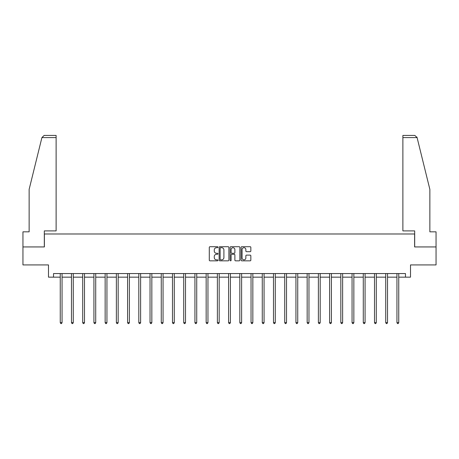 <?xml version="1.0" encoding="UTF-8"?>
<svg xmlns="http://www.w3.org/2000/svg" width="459" height="459" viewBox="0 0 459 459"><rect width="100%" height="100%" fill="white"/><g stroke="black" fill="none" stroke-linecap="round" stroke-linejoin="round"><path stroke-width="0.69" d="M217.991 247.206A0.493 0.493 0 0 0 217.497 246.713L209.993 246.713A0.706 0.706 0 0 0 209.287 247.418L209.287 260.127A0.706 0.706 0 0 0 209.993 260.838L217.497 260.838A0.493 0.493 0 0 0 217.991 260.339A0.493 0.493 0 0 0 217.497 259.846L216.522 259.846A2.261 2.261 0 0 1 214.267 257.585L214.267 256.529A2.261 2.261 0 0 1 216.522 254.269L217.497 254.269A0.493 0.493 0 0 0 217.991 253.775A0.493 0.493 0 0 0 217.497 253.282L216.522 253.282A2.261 2.261 0 0 1 214.267 251.021L214.267 249.96A2.261 2.261 0 0 1 216.522 247.699L217.497 247.699A0.493 0.493 0 0 0 217.991 247.206M250.138 251.693A0.706 0.706 0 0 0 250.843 250.987L250.843 247.418A0.706 0.706 0 0 0 250.138 246.713L241.807 246.713A0.706 0.706 0 0 0 241.101 247.418L241.101 260.127A0.706 0.706 0 0 0 241.807 260.838L250.138 260.838A0.706 0.706 0 0 0 250.843 260.127L250.843 255.824A0.706 0.706 0 0 0 250.138 255.118L246.569 255.118A0.706 0.706 0 0 0 245.863 255.824L245.863 257.958A1.888 1.888 0 0 1 243.976 259.846A1.888 1.888 0 0 1 242.088 257.958L242.088 249.587A1.888 1.888 0 0 1 243.976 247.699A1.888 1.888 0 0 1 245.863 249.587L245.863 250.987A0.706 0.706 0 0 0 246.569 251.693L250.138 251.693M53.525 277.156L53.525 273.558L405.475 273.558L405.475 277.156L410.512 277.156L410.512 264.923L436.05 264.923L436.05 246.936L414.609 246.936L414.609 233.987L44.391 233.987L44.391 246.936L22.95 246.936L22.95 264.923L48.488 264.923L48.488 277.156L60.255 277.156M228.88 247.418A0.706 0.706 0 0 0 228.175 246.713L219.844 246.713A0.706 0.706 0 0 0 219.138 247.418L219.138 260.127A0.706 0.706 0 0 0 219.844 260.838L228.175 260.838A0.706 0.706 0 0 0 228.88 260.127L228.88 247.418M230.825 246.713L239.156 246.713A0.706 0.706 0 0 1 239.862 247.418L239.862 260.127A0.706 0.706 0 0 1 239.156 260.838L235.593 260.838A0.706 0.706 0 0 1 234.882 260.127L234.882 254.974A0.706 0.706 0 0 0 234.176 254.269L231.812 254.269A0.706 0.706 0 0 0 231.107 254.974L231.107 260.339A0.493 0.493 0 0 1 230.613 260.838A0.493 0.493 0 0 1 230.12 260.339L230.12 247.418A0.706 0.706 0 0 1 230.825 246.713M62.051 277.156L71.478 277.156M73.274 277.156L82.7 277.156M84.496 277.156L93.923 277.156M95.719 277.156L105.145 277.156M106.941 277.156L116.368 277.156M118.17 277.156L127.591 277.156M129.392 277.156L138.813 277.156M140.615 277.156L150.036 277.156M151.837 277.156L161.264 277.156M163.06 277.156L172.486 277.156M174.282 277.156L183.709 277.156M185.505 277.156L194.932 277.156M196.727 277.156L206.154 277.156M207.956 277.156L217.377 277.156M219.178 277.156L228.599 277.156M230.401 277.156L239.822 277.156M241.623 277.156L251.044 277.156M252.846 277.156L262.273 277.156M264.068 277.156L273.495 277.156M275.291 277.156L284.718 277.156M286.514 277.156L295.94 277.156M297.736 277.156L307.163 277.156M308.964 277.156L318.385 277.156M320.187 277.156L329.608 277.156M331.409 277.156L340.83 277.156M342.632 277.156L352.059 277.156M353.855 277.156L363.281 277.156M365.077 277.156L374.504 277.156M376.3 277.156L385.726 277.156M387.522 277.156L396.949 277.156M398.745 277.156L405.475 277.156M220.618 247.699A0.493 0.493 0 0 0 220.125 248.193L220.125 259.352A0.493 0.493 0 0 0 220.618 259.846L221.645 259.846A2.261 2.261 0 0 0 223.906 257.585L223.906 249.96A2.261 2.261 0 0 0 221.645 247.699L220.618 247.699M234.882 249.627A1.888 1.888 0 0 0 232.994 247.734A1.888 1.888 0 0 0 231.107 249.627L231.107 252.57A0.706 0.706 0 0 0 231.812 253.282L234.176 253.282A0.706 0.706 0 0 0 234.882 252.57L234.882 249.627M62.149 273.558L62.103 273.662A0.717 0.717 0 0 0 62.051 273.931L62.051 322.637L60.255 322.637L60.255 273.931A0.717 0.717 0 0 0 60.204 273.662L60.158 273.558M62.051 322.637L61.512 323.572L60.795 323.572L60.255 322.637M41.912 137.585L44.139 135.428L56.118 135.428L56.118 137.585L41.912 137.585L29.135 189.383L29.135 231.829L22.95 231.829L22.95 246.936M44.316 246.936L44.316 230.894L56.118 230.894L56.118 137.585M436.05 246.936L436.05 231.829L429.865 231.829L429.865 189.383L416.956 137.069L417.088 137.585L414.861 135.428L402.882 135.428L402.882 230.894L414.684 230.894L414.684 246.936M73.371 273.558L73.325 273.662A0.717 0.717 0 0 0 73.274 273.931L73.274 322.637L71.478 322.637L71.478 273.931A0.717 0.717 0 0 0 71.426 273.662L71.38 273.558M73.274 322.637L72.734 323.572L72.017 323.572L71.478 322.637M84.594 273.558L84.548 273.662A0.717 0.717 0 0 0 84.496 273.931L84.496 322.637L82.7 322.637L82.7 273.931A0.717 0.717 0 0 0 82.649 273.662L82.603 273.558M84.496 322.637L83.957 323.572L83.24 323.572L82.7 322.637M95.816 273.558L95.77 273.662A0.717 0.717 0 0 0 95.719 273.931L95.719 322.637L93.923 322.637L93.923 273.931A0.717 0.717 0 0 0 93.871 273.662L93.825 273.558M95.719 322.637L95.179 323.572L94.462 323.572L93.923 322.637M107.039 273.558L106.999 273.662A0.717 0.717 0 0 0 106.941 273.931L106.941 322.637L105.145 322.637L105.145 273.931A0.717 0.717 0 0 0 105.094 273.662L105.054 273.558M106.941 322.637L106.402 323.572L105.685 323.572L105.145 322.637M118.261 273.558L118.221 273.662A0.717 0.717 0 0 0 118.17 273.931L118.17 322.637L116.368 322.637L116.368 273.931A0.717 0.717 0 0 0 116.316 273.662L116.276 273.558M118.17 322.637L117.63 323.572L116.907 323.572L116.368 322.637M129.484 273.558L129.444 273.662A0.717 0.717 0 0 0 129.392 273.931L129.392 322.637L127.591 322.637L127.591 273.931A0.717 0.717 0 0 0 127.539 273.662L127.499 273.558M129.392 322.637L128.853 323.572L128.13 323.572L127.591 322.637M140.706 273.558L140.666 273.662A0.717 0.717 0 0 0 140.615 273.931L140.615 322.637L138.813 322.637L138.813 273.931A0.717 0.717 0 0 0 138.761 273.662L138.721 273.558M140.615 322.637L140.075 323.572L139.352 323.572L138.813 322.637M151.929 273.558L151.889 273.662A0.717 0.717 0 0 0 151.837 273.931L151.837 322.637L150.036 322.637L150.036 273.931A0.717 0.717 0 0 0 149.984 273.662L149.944 273.558M151.837 322.637L151.298 323.572L150.581 323.572L150.036 322.637M163.157 273.558L163.111 273.662A0.717 0.717 0 0 0 163.06 273.931L163.06 322.637L161.264 322.637L161.264 273.931A0.717 0.717 0 0 0 161.212 273.662L161.166 273.558M163.06 322.637L162.52 323.572L161.803 323.572L161.264 322.637M174.38 273.558L174.334 273.662A0.717 0.717 0 0 0 174.282 273.931L174.282 322.637L172.486 322.637L172.486 273.931A0.717 0.717 0 0 0 172.435 273.662L172.389 273.558M174.282 322.637L173.743 323.572L173.026 323.572L172.486 322.637M185.602 273.558L185.556 273.662A0.717 0.717 0 0 0 185.505 273.931L185.505 322.637L183.709 322.637L183.709 273.931A0.717 0.717 0 0 0 183.657 273.662L183.611 273.558M185.505 322.637L184.966 323.572L184.248 323.572L183.709 322.637M196.825 273.558L196.779 273.662A0.717 0.717 0 0 0 196.727 273.931L196.727 322.637L194.932 322.637L194.932 273.931A0.717 0.717 0 0 0 194.88 273.662L194.834 273.558M196.727 322.637L196.188 323.572L195.471 323.572L194.932 322.637M208.047 273.558L208.007 273.662A0.717 0.717 0 0 0 207.956 273.931L207.956 322.637L206.154 322.637L206.154 273.931A0.717 0.717 0 0 0 206.102 273.662L206.062 273.558M207.956 322.637L207.411 323.572L206.693 323.572L206.154 322.637M219.27 273.558L219.23 273.662A0.717 0.717 0 0 0 219.178 273.931L219.178 322.637L217.377 322.637L217.377 273.931A0.717 0.717 0 0 0 217.325 273.662L217.285 273.558M219.178 322.637L218.639 323.572L217.916 323.572L217.377 322.637M230.493 273.558L230.452 273.662A0.717 0.717 0 0 0 230.401 273.931L230.401 322.637L228.599 322.637L228.599 273.931A0.717 0.717 0 0 0 228.548 273.662L228.507 273.558M230.401 322.637L229.861 323.572L229.139 323.572L228.599 322.637M241.715 273.558L241.675 273.662A0.717 0.717 0 0 0 241.623 273.931L241.623 322.637L239.822 322.637L239.822 273.931A0.717 0.717 0 0 0 239.77 273.662L239.73 273.558M241.623 322.637L241.084 323.572L240.361 323.572L239.822 322.637M252.938 273.558L252.898 273.662A0.717 0.717 0 0 0 252.846 273.931L252.846 322.637L251.044 322.637L251.044 273.931A0.717 0.717 0 0 0 250.993 273.662L250.953 273.558M252.846 322.637L252.307 323.572L251.589 323.572L251.044 322.637M264.166 273.558L264.12 273.662A0.717 0.717 0 0 0 264.068 273.931L264.068 322.637L262.273 322.637L262.273 273.931A0.717 0.717 0 0 0 262.221 273.662L262.175 273.558M264.068 322.637L263.529 323.572L262.812 323.572L262.273 322.637M275.389 273.558L275.343 273.662A0.717 0.717 0 0 0 275.291 273.931L275.291 322.637L273.495 322.637L273.495 273.931A0.717 0.717 0 0 0 273.444 273.662L273.398 273.558M275.291 322.637L274.752 323.572L274.034 323.572L273.495 322.637M286.611 273.558L286.565 273.662A0.717 0.717 0 0 0 286.514 273.931L286.514 322.637L284.718 322.637L284.718 273.931A0.717 0.717 0 0 0 284.666 273.662L284.62 273.558M286.514 322.637L285.974 323.572L285.257 323.572L284.718 322.637M297.834 273.558L297.788 273.662A0.717 0.717 0 0 0 297.736 273.931L297.736 322.637L295.94 322.637L295.94 273.931A0.717 0.717 0 0 0 295.889 273.662L295.843 273.558M297.736 322.637L297.197 323.572L296.48 323.572L295.94 322.637M309.056 273.558L309.016 273.662A0.717 0.717 0 0 0 308.964 273.931L308.964 322.637L307.163 322.637L307.163 273.931A0.717 0.717 0 0 0 307.111 273.662L307.071 273.558M308.964 322.637L308.419 323.572L307.702 323.572L307.163 322.637M320.279 273.558L320.239 273.662A0.717 0.717 0 0 0 320.187 273.931L320.187 322.637L318.385 322.637L318.385 273.931A0.717 0.717 0 0 0 318.334 273.662L318.294 273.558M320.187 322.637L319.648 323.572L318.925 323.572L318.385 322.637M331.501 273.558L331.461 273.662A0.717 0.717 0 0 0 331.409 273.931L331.409 322.637L329.608 322.637L329.608 273.931A0.717 0.717 0 0 0 329.556 273.662L329.516 273.558M331.409 322.637L330.87 323.572L330.147 323.572L329.608 322.637M342.724 273.558L342.684 273.662A0.717 0.717 0 0 0 342.632 273.931L342.632 322.637L340.83 322.637L340.83 273.931A0.717 0.717 0 0 0 340.779 273.662L340.739 273.558M342.632 322.637L342.093 323.572L341.37 323.572L340.83 322.637M353.946 273.558L353.906 273.662A0.717 0.717 0 0 0 353.855 273.931L353.855 322.637L352.059 322.637L352.059 273.931A0.717 0.717 0 0 0 352.001 273.662L351.961 273.558M353.855 322.637L353.315 323.572L352.598 323.572L352.059 322.637M365.175 273.558L365.129 273.662A0.717 0.717 0 0 0 365.077 273.931L365.077 322.637L363.281 322.637L363.281 273.931A0.717 0.717 0 0 0 363.23 273.662L363.184 273.558M365.077 322.637L364.538 323.572L363.821 323.572L363.281 322.637M376.397 273.558L376.351 273.662A0.717 0.717 0 0 0 376.3 273.931L376.3 322.637L374.504 322.637L374.504 273.931A0.717 0.717 0 0 0 374.452 273.662L374.406 273.558M376.3 322.637L375.76 323.572L375.043 323.572L374.504 322.637M387.62 273.558L387.574 273.662A0.717 0.717 0 0 0 387.522 273.931L387.522 322.637L385.726 322.637L385.726 273.931A0.717 0.717 0 0 0 385.675 273.662L385.629 273.558M387.522 322.637L386.983 323.572L386.266 323.572L385.726 322.637M398.842 273.558L398.796 273.662A0.717 0.717 0 0 0 398.745 273.931L398.745 322.637L396.949 322.637L396.949 273.931A0.717 0.717 0 0 0 396.897 273.662L396.851 273.558M398.745 322.637L398.205 323.572L397.488 323.572L396.949 322.637M417.088 137.585L402.882 137.585"/></g></svg>
